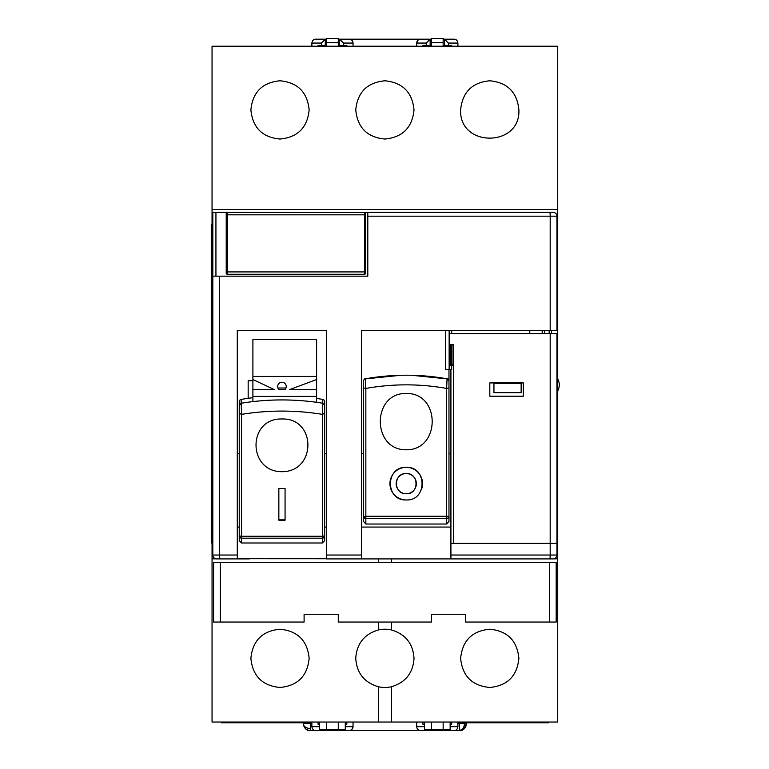 <?xml version="1.0" encoding="UTF-8"?>
<svg xmlns="http://www.w3.org/2000/svg" width="769" height="769" viewBox="0 0 769 769"><rect width="100%" height="100%" fill="white"/><g stroke="black" fill="none" stroke-linecap="round" stroke-linejoin="round"><path stroke-width="1.15" d="M549.422 562.543L213.599 562.543L213.599 622.044L304.101 622.044L304.101 614.277L338.283 614.277L338.283 622.044L431.496 622.044L431.496 614.277L465.678 614.277L465.678 622.044L556.179 622.044L556.179 562.543L549.422 562.543L549.422 622.044M549.181 330.535L549.181 333.64M489.815 396.208L489.815 382.924L523.304 382.914L523.304 396.218L489.815 396.208M556.948 333.64L556.948 543.375L556.948 333.64L449.605 333.64L449.605 344.743L453.489 344.743L453.489 543.375L556.948 543.375L450.913 543.375L450.913 558.909L553.065 558.909A3.883 3.883 0 0 0 556.948 555.026A3.883 3.883 0 0 1 553.065 558.909M453.479 344.743L453.479 543.375M449.605 333.64L449.605 344.743M451.691 364.17L453.479 364.17M544.529 333.64L544.529 330.535M226.221 213.657A1.163 1.163 0 0 1 227.393 212.494L364.496 212.494A1.163 1.163 0 0 1 365.659 213.657L365.659 273.082A1.163 1.163 0 0 1 364.496 274.254L227.393 274.254A1.163 1.163 0 0 1 226.221 273.082L226.221 213.657A1.163 1.163 0 0 1 227.393 212.494L227.393 214.83L365.659 214.83M212.052 542.991L211.273 542.991L211.273 224.5L212.052 224.5M460.631 658.341C462.38 676.066 472.089 685.775 489.766 687.476C507.434 685.775 517.143 676.057 518.892 658.341C517.143 640.654 507.453 630.936 489.795 629.215C472.118 630.878 462.4 640.596 460.631 658.341M378.608 686.794A29.126 29.126 0 0 0 391.546 686.707C405.59 682.439 413.078 672.99 414.02 658.341C413.088 643.711 405.59 634.262 391.546 629.984A29.126 29.126 0 0 0 378.608 629.898C364.352 634.05 356.739 643.528 355.759 658.341C356.739 673.163 364.362 682.651 378.608 686.794L378.608 722.043L557.727 722.043L557.727 46.217L212.052 46.217L212.052 722.043L378.608 722.043M384.885 139.045C367.207 137.343 357.498 127.635 355.759 109.919C357.489 92.222 367.197 82.514 384.885 80.783C402.581 82.514 412.29 92.222 414.02 109.919C412.29 127.606 402.581 137.315 384.885 139.045M250.886 109.919C252.655 92.193 262.354 82.485 279.983 80.783C297.661 82.456 307.379 92.165 309.148 109.919C307.389 127.644 297.67 137.353 280.003 139.045C262.373 137.382 252.674 127.673 250.886 109.919M250.886 658.341C252.636 676.057 262.344 685.765 279.993 687.476C297.68 685.785 307.398 676.076 309.148 658.341C307.408 640.635 297.699 630.926 280.022 629.215C262.364 630.897 252.655 640.606 250.886 658.341M460.631 109.919C462.4 92.174 472.118 82.466 489.786 80.783C507.425 82.485 517.124 92.193 518.892 109.919C520.632 147.446 458.997 147.619 460.631 109.919M212.052 558.842L215.983 558.842M553.786 558.842L557.727 558.842M212.052 209.437L557.727 209.437M284.982 389.537L278.936 389.537A4.268 4.268 0 0 1 281.963 382.251A4.268 4.268 0 0 1 284.982 389.537L285.962 388.009L277.955 388.009M252.905 359.027L252.905 360.603M316.607 360.459L316.607 359.027M316.607 389.537L289.73 389.537L316.607 379.54L316.607 402.302M252.905 376.426L316.607 376.426L316.607 339.629L252.905 339.629L252.905 379.54L274.197 389.537L252.905 389.537L252.905 396.391L316.607 396.391M316.607 379.54L316.607 376.426M252.905 379.54L252.905 389.537M252.905 396.391L252.905 401.601M219.588 276.158L219.588 555.026L237.294 555.026L237.294 558.679L237.294 330.535L326.623 330.535L326.623 558.909L361.584 558.909L361.584 330.535L556.948 330.535L556.948 216.185A3.883 3.883 90 0 0 553.065 212.302L367.803 212.302L367.803 276.158L215.935 276.158L215.935 212.302L367.803 212.494M237.294 558.679L326.623 558.717M215.935 276.158L212.821 276.158L212.821 555.026A3.883 3.883 -90 0 0 216.704 558.909L249.291 558.909M326.623 555.026L361.584 555.026L361.584 558.909L450.913 558.909L450.913 555.026L550.191 555.026A3.883 0.5 90 0 1 549.691 558.909M212.821 276.158L212.821 212.302L215.935 212.302M449.144 330.535L449.144 369.37L445.424 369.37L445.424 330.535M361.584 453.422L363.526 453.422M529.764 333.64L529.764 330.535M451.691 333.64L451.691 330.535M453.479 365.486L450.346 365.486L450.346 344.743M449.144 369.37L451.691 369.37L451.691 344.743M450.913 369.37L450.913 543.375M450.913 527.063L361.584 527.063M237.294 453.422L239.236 453.422M248.166 398.313L248.166 380.79L252.905 380.79M324.681 453.422L326.623 453.422M326.623 527.063L324.681 527.063M239.236 527.063L237.294 527.063M450.913 454.325L448.971 453.422L448.971 369.37M493.948 392.68L521.142 392.68L521.142 383.356L493.948 383.356L493.948 392.68M556.948 543.375L556.948 555.026L550.191 555.026L550.191 333.64M365.448 378.8A2.326 2.326 0 0 0 363.526 381.088L363.526 516.451L365.852 516.268L365.852 518.575L446.645 518.575L446.645 516.268L448.971 516.451L448.971 381.088L447.049 378.8C419.845 374.003 392.651 374.003 365.448 378.8L365.852 388.432C392.786 383.654 419.72 383.654 446.645 388.432L447.049 378.8M421.316 489.901A16.312 16.312 0 0 0 406.253 467.341C385.221 466.331 385.182 500.955 406.253 499.965C427.276 500.975 427.324 466.35 406.253 467.341A16.312 16.312 0 0 0 389.941 483.653A16.312 16.312 0 0 0 406.253 499.965M406.253 493.746C393.228 494.371 393.209 472.945 406.253 473.55A10.103 10.103 0 0 0 396.15 483.653A10.103 10.103 0 0 0 406.253 493.746A10.103 10.103 0 0 0 416.346 483.653A10.103 10.103 0 0 0 406.253 473.55C419.268 472.925 419.288 494.361 406.253 493.746M406.272 393.478C371.687 392.68 371.658 450.259 406.253 449.788C440.81 450.23 440.839 392.699 406.272 393.478M446.645 524.025L446.645 518.575A2.326 2.134 180 0 0 448.971 516.451L448.971 521.478L446.645 524.025L365.852 524.025L363.526 521.478L363.526 516.451A2.326 2.134 0 0 0 364.208 517.95A2.326 0.663 -47.6 0 1 365.121 516.278M252.905 397.688A233.045 226.557 180 0 0 241.158 399.419A2.326 2.269 0 0 0 239.236 401.649L239.236 535.897A2.326 2.297 -0 0 0 241.562 538.185L241.562 543.001L322.355 543.001L324.681 540.636L324.681 535.897A2.326 2.297 180 0 1 322.355 538.185L322.355 536.262L324.681 535.897L324.681 401.649A2.326 2.269 0 0 0 322.759 399.419A233.045 226.557 180 0 0 316.607 398.438M241.562 543.001L239.236 540.636L239.236 535.897L241.562 536.262L241.562 538.185L322.355 538.185L322.355 543.001M281.983 418.98C247.397 417.98 247.368 471.858 281.963 471.685C316.52 471.839 316.549 418 281.983 418.98M278.849 520.19L285.068 520.19L285.068 488.488L278.849 488.488L278.849 520.19M324.681 413.299L322.355 414.356L322.355 536.262L241.562 536.262L241.562 414.356C268.496 409.992 295.421 409.992 322.355 414.356L322.759 403.235C295.565 398.832 268.362 398.832 241.158 403.235L241.562 414.356L239.236 413.299L239.236 535.897M285.068 488.488L285.068 519.854L278.849 519.854L278.849 488.488M338.283 46.217L338.283 42.612L326.623 42.612L326.623 46.217M326.623 42.612L326.623 38.45L338.283 38.45L338.283 42.612M443.146 42.612L431.496 42.612L431.496 38.45L443.146 38.45L443.146 46.217M431.496 42.612L431.496 46.217M443.146 722.043L443.146 729.81L431.496 729.81L431.496 722.043M450.144 722.043L450.144 729.81L443.146 729.81M424.507 722.043L424.507 729.81L431.496 729.81M338.283 722.043L338.283 729.81L326.623 729.81L326.623 722.043M319.635 722.043L319.635 729.81L326.623 729.81M345.271 722.043L345.271 729.81L338.283 729.81M464.399 728.503L466.456 723.562C466.033 727.801 463.707 730.127 459.458 730.55L459.458 723.562L466.456 723.562L466.456 722.783M303.322 722.783L303.322 723.562C303.89 728.032 306.216 730.367 310.311 730.55C306.072 730.127 303.745 727.801 303.322 723.562L310.311 723.562L310.311 730.55L327.017 730.55L327.017 729.81M337.889 729.81L337.889 730.55L349.184 730.55C351.683 730.185 352.971 728.887 353.038 726.667L353.038 722.043M416.74 722.043L416.74 726.667C416.798 728.887 418.096 730.185 420.624 730.55L431.89 730.55L431.149 729.81M424.507 724.331L422.95 724.331L422.95 722.043M346.829 722.043L346.829 724.331L345.271 724.331M338.629 729.81L337.889 730.55L431.89 730.55L431.89 729.81M422.95 46.217L422.95 45.4L430.14 45.4L430.14 39.19L420.624 39.19C418.096 39.555 416.798 40.853 416.74 43.074L416.74 46.217M417.557 40.68L416.74 43.074L426.257 43.074L430.14 39.19L339.638 39.19L339.638 45.4L346.829 45.4L346.829 46.217M353.038 46.217L353.038 43.074C352.971 40.853 351.683 39.555 349.155 39.19L339.638 39.19L343.522 43.074L353.038 43.074M431.496 45.4L430.14 45.4M345.271 726.667L353.038 726.667L352.221 729.06M351.741 729.56L351.164 729.992M420.48 730.55L454.027 730.55C456.113 730.608 457.401 729.31 457.911 726.667L457.911 722.043M442.761 729.81L442.761 730.55L459.458 730.55L464.361 728.551M338.283 45.4L339.638 45.4M450.144 724.331L451.691 724.331L451.691 722.043M457.267 40.94L457.911 43.074C457.401 40.43 456.113 39.132 454.027 39.19L444.511 39.19L444.511 45.4L443.146 45.4M444.511 45.4L451.691 45.4L451.691 46.217M418.038 40.171L418.615 39.748M349.299 39.19L338.283 39.19M457.911 46.217L457.911 43.074L448.394 43.074L444.511 39.19L443.146 39.19M431.496 39.19L430.14 39.19M532.734 722.043L534.263 722.725M443.502 729.81L442.761 730.55M314.502 730.339L315.751 730.55C313.665 730.608 312.368 729.31 311.868 726.667L312.301 728.445M315.751 730.55L327.017 730.55L326.277 729.81M337.889 730.55L327.017 730.55M318.087 46.217L318.087 45.4L325.268 45.4L325.268 39.19L315.751 39.19C313.665 39.132 312.368 40.43 311.868 43.074L311.868 46.217M321.384 45.4L321.384 43.074L325.268 39.19L326.623 39.19M534.349 722.043L534.349 722.783L457.911 722.783M534.349 722.783L548.403 722.783L548.403 722.043M313.416 729.762L314.252 730.242M457.132 729.002L457.517 728.358M319.635 726.667L311.868 726.667L311.868 722.043M318.087 722.043L318.087 724.331L319.635 724.331M326.623 45.4L325.268 45.4M312.647 40.738L312.252 41.382M311.868 722.783L235.429 722.783L237.044 722.043M521.219 722.783L523.545 722.783M221.366 722.043L221.366 722.783L235.429 722.783L235.429 722.043M239.918 536.156L239.918 536.156A2.326 1.625 99 0 0 240.832 538.069M220.357 562.543L220.357 622.044M453.095 344.743L453.095 364.17M365.659 273.082A1.163 1.163 0 0 1 364.496 274.254L364.496 212.494A1.163 1.163 0 0 1 365.659 213.657M226.221 271.918L227.393 271.918L227.393 274.254A1.163 1.163 0 0 1 226.221 273.082M226.221 214.83L227.393 214.83L227.393 271.918L365.659 271.918M211.273 236.15L212.052 236.15M211.273 531.341L212.052 531.341M391.546 686.707L391.546 722.043M391.546 558.909L391.546 562.543M391.546 622.044L391.546 629.984M378.608 558.909L378.608 562.543M378.608 622.044L378.608 629.898M550.191 330.535L550.191 216.185L367.803 216.185M212.821 555.026L219.588 555.026A3.883 0.5 90 0 0 220.088 558.909M556.948 216.185L550.191 216.185A3.883 0.5 -90 0 0 549.691 212.302M448.289 517.95A2.326 0.663 -132.4 0 0 447.375 516.278M448.971 387.884L446.645 388.432L446.645 516.268L365.852 516.268L365.852 388.432L363.526 387.884M364.208 517.95A2.326 2.134 -0 0 0 365.852 518.575L365.852 524.025M322.355 537.521A2.326 1.634 0 0 0 324.681 535.897M239.236 413.299L239.236 405.465L241.158 403.235L241.158 399.419M324.681 405.465L322.759 403.235L322.759 399.419M464.409 723.562A6.988 4.941 90 0 1 459.458 730.55L459.458 730.223M310.311 728.503A6.988 4.941 180 0 1 303.322 723.562C304.322 728.522 306.658 730.848 310.311 730.55M424.507 726.667L416.74 726.667M343.522 45.4L343.522 43.074M426.257 43.074L426.257 45.4M450.144 726.667L457.911 726.667M448.394 43.074L448.394 45.4M321.384 43.074L311.868 43.074M310.311 722.783L310.311 723.562L311.868 723.562M457.911 723.562L459.458 723.562L459.458 722.783M551.517 333.64L551.517 330.535M542.193 333.64L542.193 330.535M401.12 375.253L364.468 378.973M448.039 378.973L411.386 375.253M459.458 730.55C463.121 730.848 465.456 728.522 466.456 723.562M557.727 390.931C559.794 386.884 559.794 382.847 557.727 378.809"/></g></svg>
